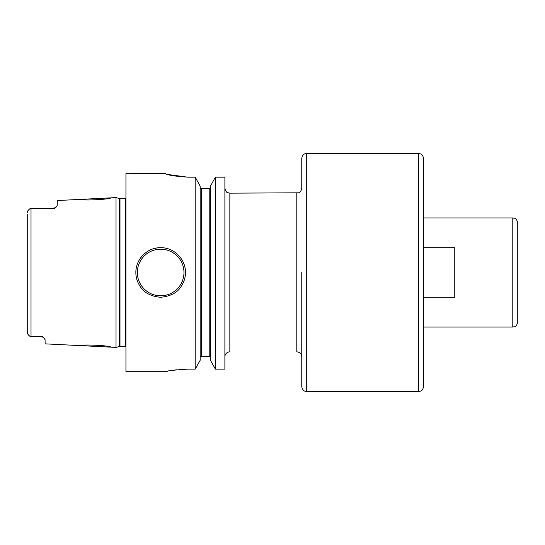 <?xml version="1.0" encoding="UTF-8"?>
<svg xmlns="http://www.w3.org/2000/svg" width="545" height="545" viewBox="0 0 545 545"><rect width="100%" height="100%" fill="white"/><g stroke="black" fill="none" stroke-linecap="round" stroke-linejoin="round"><path stroke-width="0.82" d="M110.567 197.869L81.811 199.306C80.851 200.894 111.589 199.313 110.567 197.869L116.024 197.59L116.024 347.41L110.56 347.131C111.596 345.687 80.851 344.106 81.811 345.694L110.567 347.131M43.334 337.28L43.089 337.11A4.462 4.462 0 0 1 43.58 337.484L40.643 336.381A4.462 4.462 0 0 1 41.284 336.428L41.277 336.422A4.462 4.462 0 0 0 40.643 336.381L30.036 336.381L29.519 335.993M43.089 337.11A4.462 4.462 0 0 1 43.58 337.484L45.106 339.739L45.106 343.854L81.811 345.694M42.537 336.803A4.462 4.462 0 0 0 41.931 336.572A4.462 4.462 0 0 1 42.537 336.803L42.088 336.619M27.284 332.872L27.25 330.849M28.824 335.373L28.204 334.685M27.747 334.024L27.495 333.533M30.036 336.381C28.074 334.78 27.148 333.492 27.25 332.518L27.25 214.151M57.164 205.445L56.38 206.814A4.462 4.462 0 0 1 56.019 207.243L52.79 208.619L30.036 208.619C28.074 210.22 27.148 211.508 27.25 212.482L27.264 212.284M27.386 211.739L28.51 209.961M29.035 209.43L30.309 208.619M52.79 208.619L31.017 208.619L52.79 208.619A4.462 4.462 0 0 0 53.996 208.456A4.462 4.462 0 0 1 52.79 208.619A4.462 4.462 0 0 0 53.996 208.456M53.396 208.578L54.01 208.449M54.582 208.245A4.462 4.462 0 0 0 55.12 207.965A4.462 4.462 0 0 1 54.582 208.245A4.462 4.462 0 0 0 55.12 207.965L55.604 207.625M56.38 206.814A4.462 4.462 0 0 1 56.019 207.243A4.462 4.462 0 0 0 56.38 206.814L56.871 206.078M81.811 199.306L57.252 200.54L57.252 204.927M167.935 174.516L187.691 177.159C174.127 176.219 166.688 174.972 165.373 173.439L125.943 173.31L125.943 371.69L165.373 371.69M160.659 297.298C150.924 296.344 144.132 292.781 140.276 286.622C137.279 282.119 135.807 277.412 135.862 272.5C135.603 259.42 147.082 247.41 160.659 247.703C174.237 247.403 185.729 259.42 185.457 272.5C185.518 277.344 184.081 282.003 181.131 286.493C177.336 292.692 170.51 296.296 160.659 297.298M187.691 177.159L195.205 177.159L195.205 369.129L187.766 369.129C174.189 369.994 166.722 370.845 165.373 371.69C166.722 370.845 174.182 369.994 187.766 369.129L186.267 369.142M184.162 369.197L180.661 369.394M176.539 369.782L172.533 370.321M171.055 370.566L169.311 370.879M167.949 371.145L167.199 371.295M215.391 177.159L210.445 186.111L215.391 177.159L224.887 177.159L224.887 369.129L215.391 369.129L215.391 177.159L224.887 177.159M210.445 360.313L215.391 369.129L210.445 360.313L210.445 186.111M195.205 369.129L200.151 360.313L195.205 369.129M200.151 186.111L195.205 177.159L200.151 186.111L200.151 360.313M200.151 357.261L200.921 356.314L200.151 357.261M209.675 356.314L210.445 357.261L209.675 356.314L200.921 356.314M200.151 188.686L201.391 188.686L200.151 188.686M210.445 188.686L209.205 188.686L210.445 188.686M201.391 356.314L201.391 188.686L209.205 188.686L209.205 356.314M224.887 356.314L224.915 356.314A4.96 4.96 180 0 1 229.847 351.852L229.847 193.148L227.667 192.644C226.938 192.984 226.012 191.499 224.887 188.189M229.847 193.148L298.592 192.814C298.456 192.78 300.969 192.63 301.76 188.189L301.76 158.431C302.421 154.215 305.002 153.819 304.784 153.86L306.719 153.472L418.56 153.472L420.597 153.908C420.495 153.922 422.866 154.303 423.519 158.431L423.519 386.569C422.866 390.697 420.495 391.078 420.597 391.092L418.56 391.528L418.56 153.472M306.719 153.472L306.719 391.528L304.784 391.14C305.002 391.181 302.421 390.785 301.76 386.569L301.76 272.5M517.75 322.095L517.75 222.905C515.89 216.726 514.323 218.674 512.791 217.946L512.791 327.055C514.323 326.326 515.89 328.274 517.75 322.095M423.519 297.298L454.762 297.298L454.762 247.703L423.519 247.703M135.862 272.5A24.797 24.797 0 0 1 136.161 268.671A24.797 24.797 0 0 0 135.862 272.5M137.054 264.925A24.797 24.797 0 0 1 138.519 261.334A24.797 24.797 0 0 0 137.054 264.925M140.542 258.003A24.797 24.797 0 0 1 143.062 255.026A24.797 24.797 0 0 0 140.542 258.003M146.006 252.492A24.797 24.797 0 0 1 149.282 250.468A24.797 24.797 0 0 0 146.006 252.492M152.845 248.97A24.797 24.797 0 0 1 160.659 247.703A24.797 24.797 0 0 0 152.845 248.97M31.017 208.619L31.017 336.381M116.024 347.41L119.478 346.484L119.478 198.516L116.024 197.59M119.478 346.484L119.989 346.416L119.989 198.584L119.478 198.516M119.989 346.416L125.18 346.416L125.18 198.584L119.989 198.584M296.8 193.148L296.8 351.852C299.811 352.145 301.467 353.8 301.76 356.812M160.659 295.812A23.312 23.312 0 0 1 137.354 272.5A23.312 23.312 0 0 1 160.659 249.188A23.312 23.312 0 0 1 183.972 272.5A23.312 23.312 0 0 1 160.659 295.812M125.18 346.416L125.943 346.572M125.18 198.584L125.943 198.428M306.719 391.528L418.56 391.528M423.519 327.055L512.791 327.055M423.519 217.946L512.791 217.946"/></g></svg>
